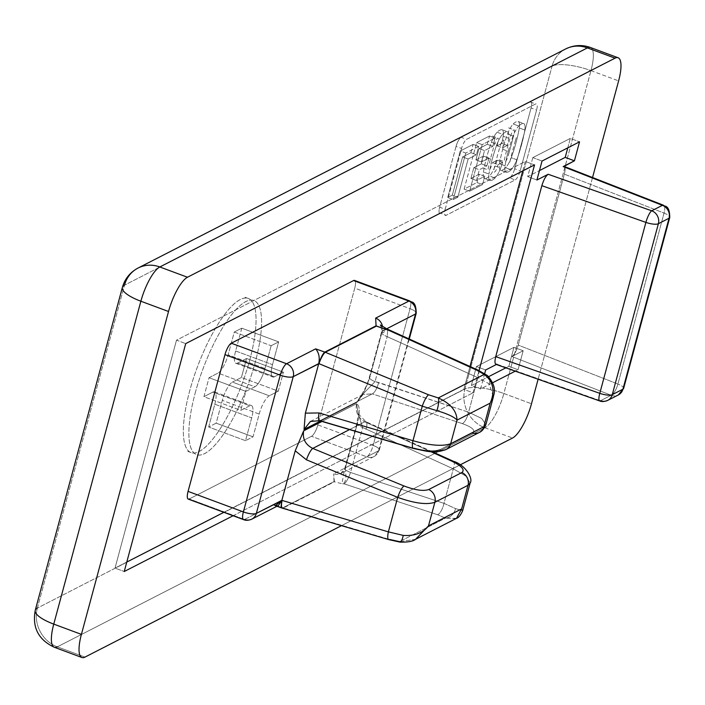 <?xml version="1.0" encoding="UTF-8"?>
<svg xmlns="http://www.w3.org/2000/svg" width="705" height="705" viewBox="0 0 705 705"><rect width="100%" height="100%" fill="white"/><g stroke="black" fill="none" stroke-linecap="round" stroke-linejoin="round"><path stroke-width="0.53" stroke-dasharray="3.52 2.64" d="M413.28 448.442A10.275 2.644 106.5 0 0 414.152 448.265C425.573 451.297 433.972 451.87 439.374 449.966A10.275 9.368 -117.1 0 0 446.142 449.446M493.447 396.615L489.208 383.881A10.275 7.332 127.1 0 0 487.446 375.58A10.275 7.332 -52.9 0 1 489.208 383.881L477.902 377.695L387.177 336.646L375.051 381.608L378.603 382.462A10.275 3.622 -71.7 0 1 372.293 393.866L363.137 394.43L356.933 402.37C362.238 396.325 366.609 387.68 370.063 376.444A10.275 2.97 15.1 0 0 369.349 377.228A10.275 2.97 15.1 0 0 375.051 381.608L359.665 397.391L356.933 402.37L320.537 421.017L356.933 402.37L363.137 394.43L372.293 393.866L320.299 420.506L414.152 448.265L320.299 420.506L372.293 393.866L462.286 423.599C472.412 427.3 475.822 430.429 472.517 432.985L439.374 449.966L472.517 432.985C475.822 430.429 472.412 427.3 462.286 423.599A10.275 3.622 108.3 0 0 468.596 412.196L481.744 418.488L485.877 424.666M54.285 647.243A30.826 8.962 110.4 0 0 57.325 646.837A30.826 28.112 62.9 0 1 37.365 608.08L464.939 389.001A30.826 28.112 -117.1 0 0 484.908 427.759L57.325 646.837L84.979 657.104L57.325 646.837L484.908 427.759A30.826 8.962 110.4 0 0 503.846 393.505L590.966 70.623L503.846 393.505L531.491 403.771L503.846 393.505A30.826 8.918 15.1 0 0 464.939 389.001L552.059 66.12L124.485 285.199L552.059 66.12L464.939 389.001L37.365 608.08L124.485 285.199L37.365 608.08A30.826 8.918 15.1 0 0 35.25 610.318M456.056 146.411L439.656 207.191A8.222 2.388 110.4 0 0 440.607 213.245L509.618 177.889A8.222 2.388 110.4 0 0 514.676 168.751L531.068 107.971A8.222 2.388 110.4 0 0 530.125 101.917L461.105 137.272A8.222 2.388 110.4 0 0 456.056 146.411L461.59 148.464L445.19 209.235L439.656 207.191L456.056 146.411A8.222 2.388 -69.6 0 1 461.105 137.272L530.125 101.917L535.65 103.97L466.639 139.326L461.105 137.272M249.702 360.158A82.203 23.899 110.4 0 0 240.194 299.563A82.203 23.899 110.4 0 0 189.689 390.905A82.203 23.899 110.4 0 0 199.198 451.508A82.203 23.899 110.4 0 0 249.702 360.158A82.203 23.899 -69.6 0 1 191.081 452.601A82.203 23.899 -69.6 0 1 189.689 390.905A82.203 23.899 -69.6 0 1 248.31 298.471A82.203 23.899 -69.6 0 1 249.702 360.158M208.662 426.992L214.813 404.203L251.685 417.889L245.534 440.678L208.662 426.992L245.534 440.678L251.685 417.889A16.444 4.776 110.4 0 0 249.781 405.772L240.775 410.38L203.912 396.695L209.032 377.704L245.904 391.39L240.775 410.38L245.904 391.39L254.902 386.781A16.444 4.776 110.4 0 0 265.01 368.504L271.161 345.714L278.66 341.872L272.509 364.661A16.444 4.776 110.4 0 0 274.412 376.787L237.541 363.093L246.547 358.484L283.41 372.169L274.412 376.787L283.41 372.169L246.547 358.484L241.418 377.475L278.29 391.16L283.41 372.169L278.29 391.16L241.418 377.475L232.421 382.092L269.284 395.778L278.29 391.16L269.284 395.778A16.444 4.776 110.4 0 0 259.184 414.046L253.033 436.836L245.534 440.678L253.033 436.836L259.184 414.046L222.313 400.361L216.162 423.15L253.033 436.836L216.162 423.15L208.662 426.992L216.162 423.15L222.313 400.361A16.444 4.776 -69.6 0 1 232.421 382.092L241.418 377.475L246.547 358.484L237.541 363.093A16.444 4.776 -69.6 0 1 235.637 350.975L241.789 328.186L278.66 341.872L271.161 345.714L234.289 332.029L241.789 328.186L234.289 332.029L228.138 354.818A16.444 4.776 -69.6 0 1 218.039 373.086L209.032 377.704L203.912 396.695L212.91 392.077A16.444 4.776 -69.6 0 1 214.813 404.203L208.662 426.992M495.166 165.975A14.109 4.098 -69.6 0 1 489.508 175.977A27.195 7.905 -69.6 0 1 484.617 178.488A14.109 4.098 -69.6 0 1 483.418 171.994A59.158 17.202 -69.6 0 1 486.617 157.541A59.158 17.202 -69.6 0 1 491.438 142.251A14.109 4.098 -69.6 0 1 497.096 132.24A27.195 7.905 -69.6 0 1 501.986 129.738A14.109 4.098 -69.6 0 1 503.185 136.232A59.158 17.202 -69.6 0 1 501.784 143.388L497.007 145.838A22.842 6.645 110.4 0 0 498.32 140.031A4.089 1.19 110.4 0 0 497.598 138.189A4.089 1.19 110.4 0 0 495.492 141.476A22.842 6.645 110.4 0 0 493.685 147.222A22.842 6.645 110.4 0 0 493.685 147.239A150.253 43.684 110.4 0 0 491.508 155.029A150.253 43.684 110.4 0 0 489.499 162.732A22.842 6.645 110.4 0 0 489.499 162.758A22.842 6.645 110.4 0 0 488.283 168.195A4.089 1.19 110.4 0 0 489.006 170.028A4.089 1.19 110.4 0 0 491.112 166.741A22.842 6.645 110.4 0 0 492.46 162.617L497.14 160.22A59.158 17.202 -69.6 0 1 495.166 165.975L500.691 168.028A14.109 4.098 -69.6 0 1 495.042 178.03L489.508 175.977A14.109 4.098 110.4 0 0 495.166 165.975A59.158 17.202 110.4 0 0 497.14 160.22L502.674 162.273A59.158 17.202 -69.6 0 1 500.691 168.028L495.166 165.975M513.205 123.992A27.195 7.905 -69.6 0 1 518.096 121.48A14.109 4.098 -69.6 0 1 519.294 127.975A59.158 17.202 -69.6 0 1 511.266 157.717A14.109 4.098 -69.6 0 1 505.617 167.728A27.195 7.905 -69.6 0 1 500.726 170.231A14.109 4.098 -69.6 0 1 499.519 163.736A59.158 17.202 -69.6 0 1 502.718 149.284A59.158 17.202 -69.6 0 1 507.547 133.994A14.109 4.098 -69.6 0 1 513.205 123.992L518.73 126.045A27.195 7.905 -69.6 0 1 523.621 123.534L518.096 121.48A27.195 7.905 110.4 0 0 513.205 123.992A14.109 4.098 110.4 0 0 507.547 133.994L513.081 136.047A14.109 4.098 -69.6 0 1 518.73 126.045L513.205 123.992M514.43 131.773A4.089 1.19 110.4 0 0 513.707 129.94A4.089 1.19 110.4 0 0 511.601 133.227A22.842 6.645 110.4 0 0 509.794 138.964A22.842 6.645 110.4 0 0 509.786 138.991A150.253 43.684 110.4 0 0 507.609 146.781A150.253 43.684 110.4 0 0 505.608 154.483A22.842 6.645 110.4 0 0 505.6 154.501A22.842 6.645 110.4 0 0 504.392 159.938A4.089 1.19 110.4 0 0 505.115 161.78A4.089 1.19 110.4 0 0 507.221 158.493A22.842 6.645 110.4 0 0 509.028 152.729A150.253 43.684 110.4 0 0 513.214 137.237A22.842 6.645 110.4 0 0 514.43 131.773M464.11 189.116L476.668 142.586L489.534 135.994L487.296 144.287L478.995 148.543L475.928 159.903L483.436 156.052L481.339 163.842L473.822 167.693L470.914 178.48L479.215 174.232L476.977 182.524L464.11 189.116L469.636 191.17L482.194 144.64L476.668 142.586L464.11 189.116L476.977 182.524L482.511 184.578L469.636 191.17L464.11 189.116M513.214 137.237A150.253 43.684 -69.6 0 1 509.028 152.729M195.223 392.958A82.203 23.899 -69.6 0 1 245.728 301.617A82.203 23.899 -69.6 0 1 255.236 362.211A82.203 23.899 -69.6 0 1 204.732 453.562A82.203 23.899 -69.6 0 1 195.223 392.958A82.203 23.899 110.4 0 0 196.616 454.654A82.203 23.899 110.4 0 0 255.236 362.211A82.203 23.899 110.4 0 0 253.835 300.524A82.203 23.899 110.4 0 0 195.223 392.958M115.012 568.098L126.777 562.07L115.012 568.098L176.506 340.18L115.012 568.098L124.23 571.517L115.012 568.098M223.873 512.323L463.828 389.38L469.997 366.494L463.828 389.38L473.046 392.8L479.039 370.592L473.046 392.8L463.828 389.38L223.873 512.323M522.775 170.91L525.322 161.463L176.506 340.18L185.723 343.608L176.506 340.18L525.322 161.463L534.54 164.882L525.322 161.463L522.775 170.91M355.25 281.198A10.275 2.987 -69.6 0 1 354.747 288.142L317.849 424.895A10.275 2.987 -69.6 0 1 311.531 436.307L189.257 498.955L311.531 436.307A10.275 2.987 110.4 0 0 317.849 424.895L373.148 445.428A10.275 2.987 -69.6 0 1 366.838 456.84L311.531 436.307L366.838 456.84A10.275 2.987 110.4 0 0 373.148 445.428A10.275 2.97 -164.9 0 1 379.316 450.019A10.275 2.97 -164.9 0 1 378.611 450.768A10.275 9.368 62.9 0 1 374.082 456.488A10.275 9.368 62.9 0 1 366.838 456.84A10.275 9.368 -117.1 0 0 374.082 456.488A10.275 9.368 -117.1 0 0 378.611 450.768L345.415 467.776A10.275 9.368 62.9 0 1 340.885 473.504A10.275 9.368 62.9 0 1 333.632 473.857L366.838 456.84L333.632 473.857A10.275 9.368 -117.1 0 0 340.885 473.504L345.538 467.318A10.275 2.97 15.1 0 0 344.824 468.102A10.275 2.97 15.1 0 0 350.526 472.482L362.661 427.521L453.306 468.86L443.991 503.361L350.526 472.482C348.49 478.237 346.393 482.044 344.225 483.886L341.934 483.718L344.833 468.067A10.275 2.97 -164.9 0 1 345.538 467.318L357.673 422.365A10.275 2.97 15.1 0 0 356.968 423.106A10.275 2.97 15.1 0 0 362.661 427.521L350.526 472.482A10.275 2.97 -164.9 0 1 344.833 468.067L356.968 423.106L358.29 413.8M233.091 515.743L473.046 392.8L233.091 515.743M532.821 157.62L527.701 176.611L539.466 170.584L527.701 176.611L532.821 157.62L570.327 138.4L532.821 157.62L542.039 161.04L532.821 157.62M567.781 147.856L570.327 138.4L579.545 141.828L570.327 138.4L567.781 147.856M536.919 180.031L527.701 176.611L536.919 180.031M471.328 385.538L488.688 376.637L471.328 385.538L476.448 366.538L471.328 385.538L480.546 388.957L471.328 385.538M600.475 400.731A10.275 2.494 -70.6 0 1 599.62 400.925A10.275 2.494 109.4 0 0 600.475 400.731L611.147 395.267L511.918 356.519L523.18 350.746L518.052 369.737L515.267 371.165L518.052 369.737L508.834 366.318L505.855 367.843L508.834 366.318L513.963 347.327L476.448 366.538L485.666 369.966L476.448 366.538L513.963 347.327L508.834 366.318L518.052 369.737L523.18 350.746L513.963 347.327L523.18 350.746L511.918 356.519L611.147 395.267L600.475 400.731L496.928 364.194L496.355 364.494L496.928 364.194L600.475 400.731A10.275 9.368 -117.1 0 0 607.728 400.378M484.67 373.668L480.546 388.957L492.804 382.674L480.546 388.957L484.67 373.668M664.057 213.095L617.933 384.031L518.237 345.098L564.361 174.161L664.057 213.095A10.275 2.97 -164.9 0 1 669.75 217.51A10.275 2.97 15.1 0 0 664.057 213.095A10.275 3.472 111.3 0 0 663.564 205.261A10.275 3.472 -68.7 0 1 664.057 213.095L564.361 174.161C565.666 168.557 565.269 166.028 563.163 166.583C565.269 166.028 565.666 168.557 564.361 174.161L518.237 345.098L617.933 384.031L664.057 213.095M623.625 388.446A10.275 2.97 15.1 0 0 617.933 384.031A10.275 2.97 -164.9 0 1 623.625 388.446M611.147 395.267A10.275 9.368 -117.1 0 0 618.391 394.915A10.275 9.368 62.9 0 1 611.147 395.267A10.275 3.472 111.3 0 0 617.933 384.031A10.275 3.472 -68.7 0 1 611.147 395.267M511.918 356.519C514.35 354.747 516.457 350.94 518.237 345.098C516.457 350.94 514.35 354.747 511.918 356.519M310.464 421.414L320.299 420.506L310.517 421.387L304.04 429.468M430.711 451.614L364.767 421.775L349.521 429.583L364.767 421.775C357.911 417.73 355.179 411.711 356.563 403.727L321.991 421.44L356.563 403.727L358.299 413.8L362.661 427.521A10.275 2.97 -164.9 0 1 356.959 423.15A10.275 2.97 -164.9 0 1 357.673 422.365C360.149 411.623 359.788 405.41 356.563 403.727C355.179 411.711 357.911 417.73 364.767 421.775L430.711 451.614M303.67 430.825C302.339 438.783 305.371 444.652 312.764 448.415M388.675 539.607A10.275 2.644 106.5 0 0 389.557 539.431L399.532 541.634L415.545 539.316M428.499 525.877L415.518 539.334L399.532 541.634A10.275 2.256 -81.5 0 0 400.132 542.136M477.911 370.072A10.275 3.313 -65.7 0 1 477.902 377.695A10.275 3.313 114.3 0 0 477.955 370.099M386.833 328.874L387.706 330.416L386.102 329.508C383.37 333.342 382.11 333.853 382.313 331.033A10.275 9.368 -117.1 0 0 382.48 326.397A10.275 9.368 62.9 0 1 382.313 331.033L370.063 376.444C366.609 387.68 362.238 396.325 356.933 402.37L359.673 397.382L375.051 381.608A10.275 2.97 -164.9 0 1 369.358 377.184A10.275 2.97 -164.9 0 1 370.063 376.444L382.189 331.482A10.275 2.97 15.1 0 0 381.484 332.231A10.275 2.97 15.1 0 0 387.177 336.646L387.706 330.416L386.913 328.9M383.749 328.742L386.102 329.508L385.644 328.186M382.313 331.033L386.666 328.794L381.634 331.685L386.102 329.508L387.706 330.416L387.177 336.646L477.902 377.695L468.596 412.196A10.275 3.622 -71.7 0 1 462.286 423.599L372.293 393.866A10.275 3.622 108.3 0 0 378.603 382.462L468.596 412.196L375.051 381.608L387.177 336.646A10.275 2.97 -164.9 0 1 381.476 332.275A10.275 2.97 -164.9 0 1 382.189 331.482L382.313 331.033M470.103 483.128L466.155 476.245L453.306 468.86L362.661 427.521L358.334 413.879L356.563 403.727C359.788 405.41 360.149 411.623 357.673 422.365L345.415 467.776L378.611 450.768A10.275 2.97 15.1 0 0 379.316 450.019A10.275 2.97 15.1 0 0 373.148 445.428L410.046 308.675L373.148 445.428L317.849 424.895L354.747 288.142L410.046 308.675A10.275 2.97 -164.9 0 1 416.214 313.276A10.275 2.97 15.1 0 0 410.046 308.675A10.275 2.987 110.4 0 0 409.869 300.964A10.275 2.987 -69.6 0 1 410.046 308.675L354.747 288.142A10.275 2.987 110.4 0 0 354.571 280.431M282.441 508.19A10.275 2.644 106.5 0 0 283.278 507.997A10.275 9.368 62.9 0 1 282.793 507.829L334.055 481.568L283.278 507.997L389.557 539.431L283.278 507.997L334.426 481.797L333.632 473.857L334.055 481.568L282.793 507.829L273.628 504.595L244.564 519.488L189.257 498.955L244.564 519.488L273.628 504.595L282.793 507.829A10.275 2.494 -70.6 0 1 281.938 508.023M345.415 467.776C344.939 467.38 348.261 483.886 341.934 483.718L334.426 481.797M282.194 508.058A10.275 2.494 109.4 0 0 282.793 507.829M344.225 483.886L437.69 514.765L344.225 483.886C346.393 482.044 348.49 478.237 350.526 472.482L443.991 503.361A10.275 3.622 -71.7 0 1 437.69 514.765L445.437 518.104L399.532 541.634L445.437 518.104A10.275 7.596 120.3 0 0 455.553 508.613L462.674 510.693L461.652 508.895L455.879 518.624L445.437 518.104L437.69 514.765A10.275 3.622 108.3 0 0 443.991 503.361L455.553 508.613A10.275 7.596 -59.7 0 1 445.437 518.104L456.505 518.334M319.462 420.7A10.275 2.644 106.5 0 0 320.299 420.506M453.315 461.237A10.275 3.313 -65.7 0 1 453.306 468.86A10.275 3.313 114.3 0 0 453.359 461.264M365.948 429.336A10.275 3.313 114.3 0 0 365.957 421.713A10.275 3.313 114.3 0 0 364.767 421.775A10.275 3.313 -65.7 0 1 366.01 421.74A10.275 3.313 -65.7 0 1 365.948 429.336M592.544 177.519L538.118 379.228L592.544 177.519M590.966 70.623L618.611 80.89L590.966 70.623A30.826 8.962 110.4 0 0 590.438 47.491A30.826 8.962 -69.6 0 1 590.966 70.623A30.826 8.918 15.1 0 0 552.059 66.12A30.826 8.918 -164.9 0 1 590.966 70.623M461.652 508.895L462.674 510.693L455.553 508.613L443.991 503.361L453.306 468.86L465.987 476.113L470.156 482.943M378.611 450.768L408.821 338.814L378.611 450.768M460.145 464.877L341.511 525.657L460.145 464.877M484.908 427.759L512.553 438.025L484.908 427.759A30.826 28.112 62.9 0 1 464.939 389.001A30.826 8.918 -164.9 0 1 503.846 393.505A30.826 8.962 -69.6 0 1 484.908 427.759M447.71 197.523L460.259 150.993L473.125 144.402L470.887 152.694L462.603 156.942L452.293 195.17L457.818 197.224L453.236 199.577L465.793 153.047L460.259 150.993L447.71 197.523L453.236 199.577L447.71 197.523L452.293 195.17L462.603 156.942L468.138 158.986L457.818 197.224L452.293 195.17M565.657 48.953A30.826 28.112 -117.1 0 0 552.059 66.12A30.826 28.112 62.9 0 1 565.657 48.953M438.298 397.937C450.442 403.436 456.69 410.83 457.034 420.118M472.517 432.985A10.275 9.368 -117.1 0 0 479.285 432.465M485.895 424.613L481.63 418.409L468.596 412.196L477.902 377.695L489.208 383.881L493.385 396.871L490.187 403.137M273.628 504.595L278.36 505.538M244.564 519.488A10.275 2.987 -69.6 0 1 243.551 519.629A10.275 2.987 110.4 0 0 244.564 519.488A10.275 9.368 -117.1 0 0 251.808 519.136M188.244 499.096A10.275 2.987 110.4 0 0 189.257 498.955M271.161 345.714L265.01 368.504L228.138 354.818L234.289 332.029L271.161 345.714M241.789 328.186L235.637 350.975L272.509 364.661L278.66 341.872L241.789 328.186M240.775 410.38L249.781 405.772L212.91 392.077L203.912 396.695L240.775 410.38M209.032 377.704L218.039 373.086L254.902 386.781L245.904 391.39L209.032 377.704M462.603 156.942L470.887 152.694L476.421 154.748L468.138 158.986L462.603 156.942M470.887 152.694L473.125 144.402L478.66 146.455L476.421 154.748L470.887 152.694M497.14 160.22L492.46 162.617L497.994 164.67L502.674 162.273L497.14 160.22M497.007 145.838L501.784 143.388L507.318 145.441L502.542 147.891L497.007 145.838M501.784 143.388A59.158 17.202 110.4 0 0 503.185 136.232L508.719 138.286A59.158 17.202 -69.6 0 1 507.318 145.441L501.784 143.388M503.185 136.232A14.109 4.098 110.4 0 0 502.083 129.764A14.109 4.098 110.4 0 0 501.986 129.738L507.521 131.791A14.109 4.098 -69.6 0 1 507.609 131.817A14.109 4.098 -69.6 0 1 508.719 138.286L503.185 136.232M501.986 129.738A27.195 7.905 110.4 0 0 497.096 132.24L502.621 134.294A27.195 7.905 -69.6 0 1 507.521 131.791L501.986 129.738M497.096 132.24A14.109 4.098 110.4 0 0 491.438 142.251L496.972 144.305A14.109 4.098 -69.6 0 1 502.621 134.294L497.096 132.24M486.617 157.541L492.143 159.594A59.158 17.202 -69.6 0 1 496.972 144.305L491.438 142.251A59.158 17.202 110.4 0 0 486.617 157.541A59.158 17.202 110.4 0 0 483.418 171.994A14.109 4.098 110.4 0 0 484.52 178.453A14.109 4.098 110.4 0 0 484.617 178.488L490.142 180.542A14.109 4.098 -69.6 0 1 490.054 180.506A14.109 4.098 -69.6 0 1 488.944 174.047L483.418 171.994L488.944 174.047A14.109 4.098 110.4 0 0 490.142 180.542L484.617 178.488A27.195 7.905 110.4 0 0 489.508 175.977L495.042 178.03A27.195 7.905 -69.6 0 1 490.142 180.542A27.195 7.905 110.4 0 0 495.042 178.03A14.109 4.098 110.4 0 0 500.691 168.028A59.158 17.202 110.4 0 0 502.674 162.273L497.994 164.67A22.842 6.645 -69.6 0 1 496.646 168.795A4.089 1.19 -69.6 0 1 494.54 172.082A4.089 1.19 -69.6 0 1 493.817 170.249A22.842 6.645 -69.6 0 1 495.025 164.803A22.842 6.645 -69.6 0 1 495.033 164.785A150.253 43.684 -69.6 0 1 497.034 157.083A150.253 43.684 -69.6 0 1 499.211 149.293A22.842 6.645 -69.6 0 1 499.219 149.275A22.842 6.645 -69.6 0 1 501.026 143.529A4.089 1.19 -69.6 0 1 503.132 140.242A4.089 1.19 -69.6 0 1 503.846 142.084A22.842 6.645 -69.6 0 1 502.542 147.891L507.318 145.441A59.158 17.202 110.4 0 0 508.719 138.286A14.109 4.098 110.4 0 0 507.521 131.791A27.195 7.905 110.4 0 0 502.621 134.294A14.109 4.098 110.4 0 0 496.972 144.305A59.158 17.202 110.4 0 0 492.143 159.594A59.158 17.202 110.4 0 0 488.944 174.047A59.158 17.202 -69.6 0 1 492.143 159.594L486.617 157.541M530.936 101.802A8.222 2.388 -69.6 0 1 531.068 107.971L514.676 168.751L520.202 170.804L536.602 110.024L531.068 107.971M514.676 168.751A8.222 2.388 -69.6 0 1 509.618 177.889L440.607 213.245L446.142 215.298L515.152 179.942L509.618 177.889M502.718 149.284L508.252 151.337A59.158 17.202 -69.6 0 1 513.081 136.047L507.547 133.994A59.158 17.202 110.4 0 0 502.718 149.284A59.158 17.202 110.4 0 0 499.519 163.736A14.109 4.098 110.4 0 0 500.629 170.205A14.109 4.098 110.4 0 0 500.726 170.231L506.252 172.284A14.109 4.098 -69.6 0 1 506.164 172.258A14.109 4.098 -69.6 0 1 505.053 165.79L499.519 163.736L505.053 165.79A14.109 4.098 110.4 0 0 506.252 172.284L500.726 170.231A27.195 7.905 110.4 0 0 505.617 167.728L511.151 169.782A27.195 7.905 -69.6 0 1 506.252 172.284A27.195 7.905 110.4 0 0 511.151 169.782L505.617 167.728A14.109 4.098 110.4 0 0 511.266 157.717L516.8 159.771A14.109 4.098 -69.6 0 1 511.151 169.782A14.109 4.098 110.4 0 0 516.8 159.771L511.266 157.717A59.158 17.202 110.4 0 0 519.294 127.975L524.828 130.028A59.158 17.202 -69.6 0 1 516.8 159.771A59.158 17.202 110.4 0 0 524.828 130.028L519.294 127.975A14.109 4.098 110.4 0 0 518.193 121.516A14.109 4.098 110.4 0 0 518.096 121.48L523.621 123.534A14.109 4.098 -69.6 0 1 523.718 123.569A14.109 4.098 -69.6 0 1 524.828 130.028A14.109 4.098 110.4 0 0 523.621 123.534A27.195 7.905 110.4 0 0 518.73 126.045A14.109 4.098 110.4 0 0 513.081 136.047A59.158 17.202 110.4 0 0 508.252 151.337A59.158 17.202 110.4 0 0 505.053 165.79A59.158 17.202 -69.6 0 1 508.252 151.337L502.718 149.284M476.977 182.524L479.215 174.232L484.749 176.285L482.511 184.578L476.977 182.524M479.215 174.232L470.914 178.48L476.448 180.533L484.749 176.285L479.215 174.232M470.914 178.48L473.822 167.693L479.356 169.746L476.448 180.533L470.914 178.48M473.822 167.693L481.339 163.842L486.864 165.895L479.356 169.746L473.822 167.693M481.339 163.842L483.436 156.052L488.97 158.105L486.864 165.895L481.339 163.842M483.436 156.052L475.928 159.903L481.453 161.956L488.97 158.105L483.436 156.052M475.928 159.903L478.995 148.543L484.52 150.597L481.453 161.956L475.928 159.903M478.995 148.543L487.296 144.287L492.821 146.34L484.52 150.597L478.995 148.543M487.296 144.287L489.534 135.994L495.06 138.048L492.821 146.34L487.296 144.287M439.797 213.359A8.222 2.388 -69.6 0 1 439.656 207.191M489.534 135.994L476.668 142.586L482.194 144.64L495.06 138.048L489.534 135.994M473.125 144.402L460.259 150.993L465.793 153.047L478.66 146.455L473.125 144.402M445.19 209.235L461.59 148.464A8.222 2.388 -69.6 0 1 466.639 139.326L535.65 103.97A8.222 2.388 -69.6 0 1 536.602 110.024L520.202 170.804A8.222 2.388 -69.6 0 1 515.152 179.942L446.142 215.298A8.222 2.388 -69.6 0 1 445.19 209.235M482.194 144.64L469.636 191.17L482.511 184.578L484.749 176.285L476.448 180.533L479.356 169.746L486.864 165.895L488.97 158.105L481.453 161.956L484.52 150.597L492.821 146.34L495.06 138.048L482.194 144.64M465.793 153.047L453.236 199.577L457.818 197.224L468.138 158.986L476.421 154.748L478.66 146.455L465.793 153.047M515.32 141.018A22.842 6.645 -69.6 0 1 517.126 135.281M509.918 161.991A22.842 6.645 -69.6 0 1 511.134 156.554A150.253 43.684 -69.6 0 1 513.143 148.834A150.253 43.684 -69.6 0 1 515.32 141.044M235.637 350.975A16.444 4.776 110.4 0 0 235.919 363.313A16.444 4.776 110.4 0 0 237.541 363.093L274.412 376.787A16.444 4.776 -69.6 0 1 272.791 376.999A16.444 4.776 -69.6 0 1 272.509 364.661L235.637 350.975M259.184 414.046A16.444 4.776 -69.6 0 1 269.284 395.778L232.421 382.092A16.444 4.776 110.4 0 0 222.313 400.361L259.184 414.046M265.01 368.504A16.444 4.776 -69.6 0 1 254.902 386.781L218.039 373.086A16.444 4.776 110.4 0 0 228.138 354.818L265.01 368.504M214.813 404.203A16.444 4.776 110.4 0 0 214.531 391.865A16.444 4.776 110.4 0 0 212.91 392.077L249.781 405.772A16.444 4.776 -69.6 0 1 251.403 405.551A16.444 4.776 -69.6 0 1 251.685 417.889L214.813 404.203M37.365 608.08A30.826 28.112 -117.1 0 0 57.325 646.837M138.074 268.032A30.826 28.112 -117.1 0 0 124.485 285.199A30.826 8.918 15.1 0 0 122.37 287.437M496.928 364.194L496.073 364.379M508.578 127.834L514.112 129.887M248.31 298.471L242.776 296.417M381.334 326.582L381.634 331.685L369.358 377.184C366.6 388.578 358.122 399.779 359.665 397.391L363.119 394.439L310.517 421.387M409.27 339.017L379.316 450.019L374.082 456.488L340.885 473.504M358.334 413.879L365.957 421.713L432.209 451.693M275.435 505.732L276.942 506.26M483.075 168.028L488.6 170.081M492.469 136.083L498.003 138.136M502.083 129.764L507.609 131.817M484.52 178.453L490.054 180.506M500.629 170.205L506.164 172.258M518.193 121.516L523.718 123.569M499.175 159.779L504.709 161.833M235.919 363.313L272.791 376.999M214.531 391.865L251.403 405.551M191.081 452.601L185.556 450.548"/><path stroke-width="1.06" d="M477.955 370.099A10.275 3.313 114.3 0 0 476.712 370.134L484.212 374.417L438.298 397.937A10.275 2.52 103.5 0 1 436.924 410.68C447.719 413.897 454.425 417.043 457.034 420.118C456.69 410.83 450.442 403.436 438.298 397.937L428.578 394.791A10.275 2.335 112.4 0 0 422.277 406.195L436.924 410.68A10.275 2.52 -76.5 0 0 438.298 397.937L484.212 374.417A10.275 7.332 -52.9 0 1 487.446 375.58A10.275 7.332 127.1 0 0 484.212 374.417C493.341 381.458 495.333 391.028 490.187 403.137L493.447 396.615M320.299 420.506A10.275 2.644 -73.5 0 1 319.418 420.682A10.275 2.644 -73.5 0 1 319.109 412.945A10.275 2.644 106.5 0 0 319.462 420.7L413.315 448.45C429.83 451.958 434.465 453.588 446.133 449.446A10.275 9.368 62.9 0 1 439.374 449.966C433.972 451.87 425.573 451.297 414.152 448.265A10.275 2.644 -73.5 0 1 413.315 448.45A10.275 2.644 -73.5 0 1 412.971 440.695C430.015 445.542 442.581 446.547 450.662 443.727A10.275 9.368 62.9 0 1 446.133 449.446A10.275 9.368 -117.1 0 0 450.662 443.727C442.581 446.547 430.015 445.542 412.971 440.695A10.275 2.644 106.5 0 0 413.28 448.442M485.877 424.666L483.815 426.745A10.275 9.368 62.9 0 1 479.294 432.456A10.275 9.368 62.9 0 1 472.517 432.985M57.325 646.837A30.826 8.962 -69.6 0 1 54.285 647.243A30.826 8.962 -69.6 0 1 53.756 624.11A30.826 8.962 110.4 0 0 54.285 647.243C38.449 639.823 32.104 627.512 35.25 610.318A30.826 8.918 15.1 0 0 53.756 624.11A30.826 8.918 -164.9 0 1 35.25 610.318L122.37 287.437A30.826 8.918 15.1 0 0 140.877 301.229L53.756 624.11L81.41 634.377L168.53 311.495L140.877 301.229A30.826 8.918 -164.9 0 1 122.37 287.437A30.826 8.918 -164.9 0 1 124.485 285.199A30.826 28.112 62.9 0 1 138.074 268.032A30.826 28.112 62.9 0 1 159.823 266.975L587.397 47.896A30.826 28.112 -117.1 0 0 565.657 48.953A30.826 28.112 62.9 0 1 587.397 47.896L159.823 266.975L187.468 277.241L615.051 58.163L587.397 47.896L615.051 58.163A30.826 8.962 -69.6 0 1 618.091 57.757A30.826 8.962 -69.6 0 1 618.611 80.89L592.544 177.519L618.611 80.89A30.826 8.962 110.4 0 0 615.051 58.163L187.468 277.241L159.823 266.975A30.826 8.962 110.4 0 0 140.877 301.229L168.53 311.495A30.826 8.962 -69.6 0 1 187.468 277.241A30.826 8.962 110.4 0 0 168.53 311.495L81.41 634.377L53.756 624.11L140.877 301.229A30.826 8.962 -69.6 0 1 159.823 266.975A30.826 28.112 -117.1 0 0 138.074 268.032L565.657 48.953C573.773 44.997 582.03 44.512 590.438 47.491A30.826 8.962 110.4 0 0 587.397 47.896A30.826 8.962 -69.6 0 1 590.438 47.491L618.091 57.757M658.382 223.723L612.257 394.659L622.92 389.195L669.045 218.25L658.382 223.723A10.275 2.97 -164.9 0 1 645.895 222.392L599.779 393.337A10.275 2.97 15.1 0 0 612.257 394.659L658.382 223.723L669.045 218.25L622.92 389.195A10.275 2.97 15.1 0 0 623.625 388.446A10.275 2.97 -164.9 0 1 622.92 389.195L612.257 394.659A10.275 2.97 -164.9 0 1 599.779 393.337L645.895 222.392L541.854 185.688L495.73 356.624L599.779 393.337A10.275 2.494 109.4 0 0 599.62 400.925A10.275 2.494 -70.6 0 1 599.779 393.337L495.73 356.624C494.425 362.229 494.822 364.749 496.928 364.194C494.822 364.749 494.425 362.229 495.73 356.624L541.854 185.688L645.895 222.392A10.275 2.97 15.1 0 0 658.382 223.723A10.275 9.368 -117.1 0 0 651.72 210.804L662.392 205.331L563.163 166.583L574.425 160.819L579.545 141.828L542.039 161.04L536.919 180.031L548.173 174.267L651.72 210.804A10.275 9.368 62.9 0 1 658.382 223.723M126.777 562.07L223.873 512.323L126.777 562.07M469.997 366.494L522.775 170.91L469.997 366.494M189.257 498.955A10.275 2.987 -69.6 0 1 188.076 491.385L224.974 354.633A10.275 2.987 -69.6 0 1 231.284 343.212L353.558 280.564A10.275 2.987 -69.6 0 1 355.25 281.198M185.723 343.608L124.23 571.517L233.091 515.743L124.23 571.517L185.723 343.608L534.54 164.882L185.723 343.608M479.039 370.592L534.54 164.882L479.039 370.592M539.466 170.584L565.207 157.391L567.781 147.856L565.207 157.391L574.425 160.819L565.207 157.391L539.466 170.584M488.688 376.637L505.855 367.843L488.688 376.637M485.666 369.966L484.67 373.668L485.666 369.966L496.355 364.494L485.666 369.966M492.804 382.674L515.267 371.165L492.804 382.674M495.923 364.344L599.62 400.925C601.691 401.894 604.388 401.718 607.728 400.378A10.275 9.368 -117.1 0 0 612.257 394.659A10.275 9.368 62.9 0 1 607.728 400.378L618.391 394.915A10.275 9.368 -117.1 0 0 622.92 389.195A10.275 9.368 62.9 0 1 618.391 394.915L623.625 388.446L669.75 217.51A10.275 2.97 -164.9 0 1 669.045 218.25A10.275 2.97 15.1 0 0 669.75 217.51C669.6 204.027 664.225 206.97 663.564 205.261A10.275 3.472 111.3 0 0 662.392 205.331A10.275 9.368 62.9 0 1 669.045 218.25A10.275 9.368 -117.1 0 0 662.392 205.331A10.275 3.472 -68.7 0 1 663.564 205.261L564.203 166.459M563.163 166.583L662.392 205.331L651.72 210.804A10.275 2.494 109.4 0 0 645.895 222.392A10.275 2.494 -70.6 0 1 651.72 210.804L548.173 174.267C545.749 176.03 543.643 179.837 541.854 185.688C543.643 179.837 545.749 176.03 548.173 174.267L536.919 180.031L542.039 161.04L579.545 141.828L574.425 160.819L564.018 166.406M607.728 400.378A10.275 9.368 62.9 0 1 600.475 400.731M304.04 429.468L305.371 413.148L318.748 363.595C319.929 357.541 318.898 352.623 315.646 348.86L286.582 363.745A10.275 9.368 62.9 0 1 293.236 376.664L318.995 363.683A10.275 2.494 -70.6 0 1 324.82 352.095A10.275 2.494 109.4 0 0 318.995 363.683A10.275 2.335 -67.6 0 1 325.296 352.28A10.275 9.368 -117.1 0 0 324.82 352.095A10.275 9.368 62.9 0 1 325.296 352.28L376.073 325.825L324.82 352.095L315.646 348.86C318.898 352.623 319.929 357.541 318.748 363.595L305.371 413.148L319.109 412.945L412.971 440.695L319.109 412.945L305.371 413.148L304.04 429.468L320.537 421.017L304.04 429.468L310.464 421.414M400.132 542.136A10.275 2.256 -81.5 0 0 403.269 535.403C414.743 536.126 423.15 532.945 428.499 525.877C423.15 532.945 414.743 536.126 403.269 535.403A10.275 2.256 98.5 0 1 400.132 542.136A10.275 2.256 98.5 0 1 399.532 541.634L389.557 539.431A10.275 2.644 -73.5 0 1 388.719 539.616L400.096 542.136C407.79 542.312 412.945 541.378 415.545 539.325L428.499 525.877L434.862 502.277A10.275 9.368 -117.1 0 0 428.693 489.552C423.326 491.341 415.086 490.142 403.983 485.957A10.275 2.335 112.4 0 0 397.682 497.36C414.417 503.344 426.807 504.983 434.862 502.277C426.807 504.983 414.417 503.344 397.682 497.36L306.464 459.819L295.219 450.795L281.85 500.347L295.219 450.795L306.464 459.819A10.275 2.335 -67.6 0 1 312.764 448.415L403.983 485.957C415.086 490.142 423.326 491.341 428.693 489.552L461.837 472.562C465.168 469.9 461.925 466.137 452.116 461.299L430.711 451.614L452.116 461.299C461.925 466.137 465.168 469.9 461.837 472.562A10.275 9.368 62.9 0 1 468.014 485.287L470.103 483.128M349.521 429.583L312.764 448.415L349.521 429.583M321.991 421.44L303.67 430.825L295.219 450.795L303.67 430.825L321.991 421.44M283.278 507.997A10.275 2.644 -73.5 0 1 282.441 508.19A10.275 2.644 -73.5 0 1 282.097 500.435L388.367 531.861L397.682 497.36A10.275 2.335 -67.6 0 1 403.983 485.957L312.764 448.415C305.371 444.652 302.339 438.783 303.67 430.825M312.764 448.415A10.275 2.335 112.4 0 0 306.464 459.819L397.682 497.36L388.367 531.861L282.097 500.435A10.275 2.644 106.5 0 0 282.441 508.19L388.719 539.616A10.275 2.644 -73.5 0 1 388.367 531.861L403.269 535.403L388.367 531.861A10.275 2.644 106.5 0 0 388.675 539.607M386.913 328.9L385.996 329.085L476.712 370.134A10.275 3.313 -65.7 0 1 477.911 370.072L487.366 375.518C498.955 388.499 492.672 396.228 493.385 396.862L485.912 424.551L483.815 426.745L490.187 403.137C495.333 391.028 493.341 381.458 484.212 374.417M386.939 328.927L385.635 328.195L383.749 328.742L386.939 328.918L477.911 370.072M409.27 339.017L416.214 313.276A10.275 2.97 -164.9 0 1 415.509 314.016L408.821 338.814L415.509 314.016A10.275 2.97 15.1 0 0 416.214 313.276C415.985 299.704 410.856 302.824 409.869 300.964L354.571 280.431A10.275 2.987 110.4 0 0 353.558 280.564L408.856 301.097A10.275 2.987 -69.6 0 1 409.869 300.964A10.275 2.987 110.4 0 0 408.856 301.097A10.275 9.368 62.9 0 1 415.509 314.016L386.666 328.794L415.509 314.016A10.275 9.368 -117.1 0 0 408.856 301.097L375.659 318.114A10.275 9.368 62.9 0 1 382.48 326.397A10.275 9.368 -117.1 0 0 375.659 318.114L376.073 325.825L383.749 328.742L376.444 326.08L325.296 352.28A10.275 2.335 112.4 0 0 318.995 363.683L422.277 406.195A10.275 2.335 -67.6 0 1 428.578 394.791L325.296 352.28L428.578 394.791M286.582 363.745A10.275 2.987 110.4 0 0 280.273 375.166A10.275 2.97 15.1 0 0 293.236 376.664A10.275 9.368 -117.1 0 0 286.582 363.745L231.284 343.212A10.275 2.987 110.4 0 0 224.974 354.633L280.273 375.166A10.275 2.987 -69.6 0 1 286.582 363.745L315.646 348.86L324.82 352.095L376.073 325.825L375.659 318.114L408.856 301.097L353.558 280.564L231.284 343.212L286.582 363.745M282.441 508.19L281.938 508.023A10.275 2.494 -70.6 0 1 282.097 500.435A10.275 2.494 109.4 0 0 281.938 508.023A10.275 2.494 109.4 0 0 282.194 508.058M453.359 461.264A10.275 3.313 114.3 0 0 452.116 461.299A10.275 3.313 -65.7 0 1 453.315 461.237C465.573 464.912 473.434 478.783 470.138 483.004L468.014 485.287L461.652 508.895L468.014 485.287A10.275 9.368 -117.1 0 0 461.837 472.562L428.693 489.552A10.275 9.368 62.9 0 1 434.862 502.277L468.014 485.287L434.862 502.277L428.499 525.877L461.652 508.895L428.499 525.877M457.034 420.118L490.187 403.137L457.034 420.118L450.662 443.727L457.034 420.118C454.425 417.043 447.719 413.897 436.924 410.68L422.277 406.195L412.971 440.695L422.277 406.195L318.995 363.683M318.748 363.595L293.236 376.664L256.338 513.416L293.236 376.664A10.275 2.97 -164.9 0 1 280.273 375.166L243.375 511.918A10.275 2.97 15.1 0 0 256.338 513.416L281.85 500.347L275.435 505.732L273.628 504.595M282.097 500.435L256.338 513.416A10.275 2.97 -164.9 0 1 243.375 511.918L280.273 375.166L224.974 354.633L188.076 491.385L243.375 511.918A10.275 2.987 110.4 0 0 243.551 519.629A10.275 2.987 -69.6 0 1 243.375 511.918L188.076 491.385A10.275 2.987 110.4 0 0 188.244 499.096L243.551 519.629C245.807 520.66 248.557 520.501 251.808 519.136A10.275 9.368 62.9 0 1 244.564 519.488M538.118 379.228L531.491 403.771A30.826 8.962 -69.6 0 1 512.553 438.025L460.145 464.877L512.553 438.025A30.826 8.962 110.4 0 0 531.491 403.771L538.118 379.228M470.156 482.943L462.674 510.693C460.559 515.302 458.488 517.858 456.47 518.351L461.652 508.895M341.511 525.657L84.979 657.104A30.826 8.962 -69.6 0 1 81.93 657.509A30.826 8.962 -69.6 0 1 81.41 634.377A30.826 8.962 110.4 0 0 84.979 657.104L341.511 525.657M476.712 370.134L385.996 329.085L383.749 328.742M450.662 443.727L483.815 426.745L450.662 443.727M485.912 424.551C484.106 428.755 481.903 431.389 479.285 432.465A10.275 9.368 -117.1 0 0 483.815 426.745L490.187 403.137M256.338 513.416A10.275 9.368 62.9 0 1 251.808 519.136A10.275 9.368 -117.1 0 0 256.338 513.416M251.808 519.136L278.36 505.538L281.85 500.347M35.25 610.318A30.826 8.918 -164.9 0 1 37.365 608.08M310.473 421.467L319.462 420.7M385.653 328.177L380.383 324.996L381.334 326.582M432.209 451.693L453.315 461.237M456.505 518.334L415.518 539.334M479.285 432.465L446.133 449.446M276.942 506.26L281.938 508.023M81.93 657.509L54.285 647.243M138.074 268.032C130.072 272.333 124.838 278.801 122.37 287.437"/></g></svg>
